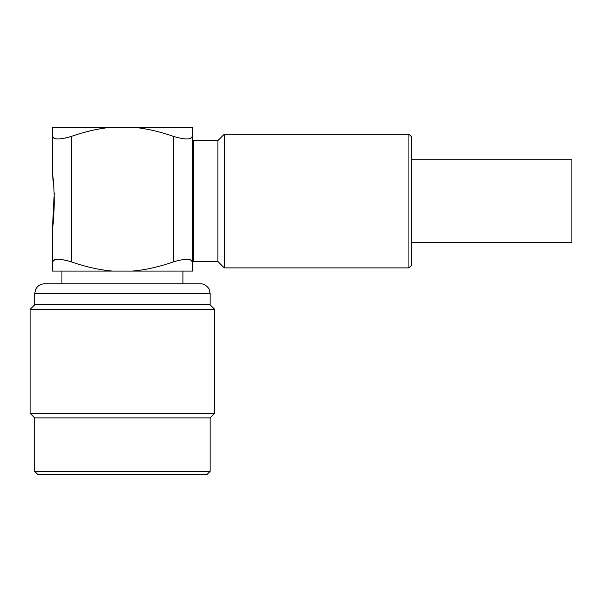 <?xml version="1.0" encoding="UTF-8"?>
<svg xmlns="http://www.w3.org/2000/svg" width="602" height="602" viewBox="0 0 602 602"><rect width="100%" height="100%" fill="white"/><g stroke="black" fill="none" stroke-linecap="round" stroke-linejoin="round"><path stroke-width="0.9" d="M411.459 265.347L411.459 136.744L408.916 134.193L224.283 134.193L224.283 267.89L408.916 267.89L411.459 265.347M408.916 267.89L408.916 134.193M192.452 141.831L193.724 140.559L217.916 140.559L224.283 134.193M217.916 140.559L217.916 261.524L224.283 267.89M112.536 271.081L52.382 271.081L52.382 261.915C53.488 258.424 59.854 258.424 71.48 261.915C85.996 266.942 99.684 269.997 112.536 271.081L132.297 271.081C145.157 269.997 158.838 266.942 173.346 261.915C184.98 258.424 191.346 258.424 192.452 261.915L192.452 260.252L193.724 261.524L217.916 261.524M112.536 127.188C99.593 128.286 85.913 131.341 71.48 136.353C59.854 139.845 53.488 139.845 52.382 136.353L52.382 127.188L192.452 127.188L192.452 271.081L132.297 271.081M193.724 261.524L193.724 140.559M192.452 225.727L192.452 176.356M190.413 138.528L192.452 136.353C191.346 139.845 184.98 139.845 173.346 136.353C158.762 131.304 145.082 128.256 132.297 127.188M192.452 261.915L190.413 259.74M185.875 259.319L184.317 259.432M184.317 138.836L185.875 138.949M53.427 184.98L52.382 172.119L52.382 136.353L54.932 138.671M55.851 138.836L57.062 138.949M64.783 138.182L69.96 136.85M69.99 136.835L71.48 136.353L71.48 261.915L69.99 261.434M52.382 172.119C54.812 189.404 54.805 212.702 52.382 229.972L52.382 259.62L52.382 229.972L54.24 193.227M52.382 261.915L52.382 229.972L52.382 261.915L54.932 259.597M69.96 261.418L64.783 260.087M57.062 259.319L55.851 259.432M182.903 271.081L182.903 283.813M61.931 271.081L61.931 283.813M44.488 283.813L200.346 283.813C205.365 283.294 209.774 289.427 209.18 289.374L210.151 293.618L34.683 293.618L35.684 289.299C37.572 285.799 40.507 283.963 44.488 283.813M34.683 293.618L34.683 304.823L210.151 304.823L210.151 293.618M210.151 304.823L214.733 309.405L30.1 309.405L34.683 304.823M34.683 471.374L210.151 471.374L206.712 474.812L38.122 474.812L34.683 471.374L34.683 417.893L30.1 413.311L214.733 413.311L214.733 309.405M210.151 471.374L210.151 417.893L34.683 417.893M411.459 159.786L571.9 159.786L571.9 242.297L411.459 242.297M173.346 261.915L173.346 136.353M30.1 413.311L30.1 309.405M210.151 417.893L214.733 413.311"/></g></svg>
